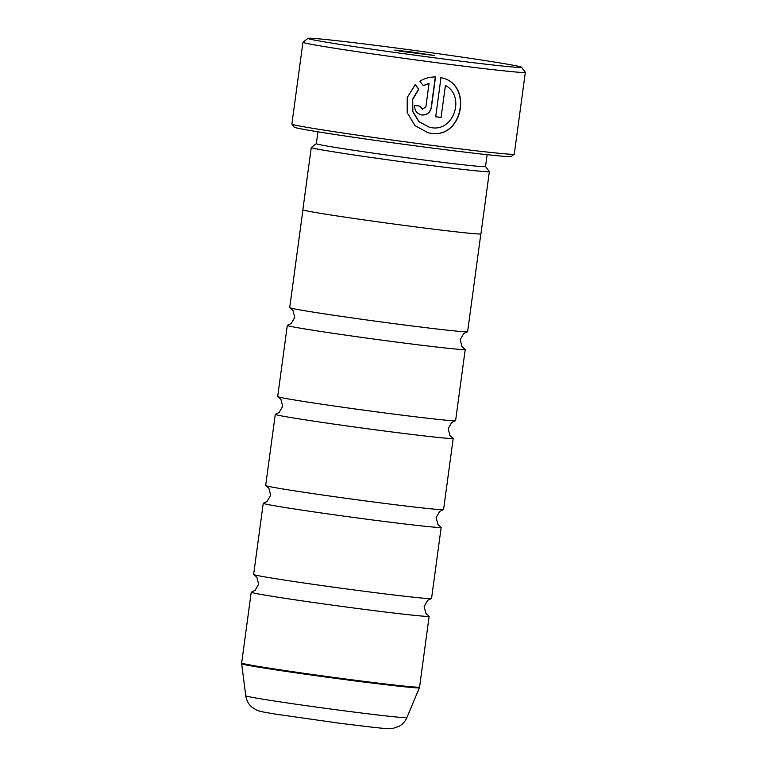 <?xml version="1.0" encoding="UTF-8"?>
<svg xmlns="http://www.w3.org/2000/svg" width="767" height="767" viewBox="0 0 767 767"><rect width="100%" height="100%" fill="white"/><g stroke="black" fill="none" stroke-linecap="round" stroke-linejoin="round"><path stroke-width="1.15" d="M302.927 209.87L289.715 307.615A89.768 1.937 7.7 0 0 289.849 307.749L292.936 310.395L294.739 317.346L291.163 323.578L287.481 325.304A89.768 1.937 7.7 0 0 287.309 325.4L277.692 396.549A89.768 1.937 7.7 0 0 277.827 396.683L280.914 399.339L282.716 406.289L279.13 412.512L275.458 414.247A89.768 1.937 7.7 0 0 275.286 414.333L265.66 485.492A89.768 1.937 7.7 0 0 265.804 485.626L268.891 488.272L270.684 495.223L267.108 501.445L263.426 503.181A89.768 1.937 7.7 0 0 263.254 503.277L253.637 574.425A89.768 1.937 7.7 0 0 253.781 574.56A89.768 1.937 7.7 0 0 363.031 591.117A89.768 1.937 7.7 0 0 431.38 598.576A89.768 1.937 7.7 0 0 431.553 598.481L441.178 527.332A89.768 1.937 7.7 0 0 441.035 527.197L437.947 524.542L436.145 517.591L439.731 511.368L443.412 509.633A89.768 1.937 7.7 0 0 443.575 509.547L453.201 438.398A89.768 1.937 7.7 0 0 453.057 438.254L449.97 435.608L448.177 428.657L451.753 422.435L455.435 420.7A89.768 1.937 7.7 0 0 455.608 420.604L465.224 349.455A89.768 1.937 7.7 0 0 465.08 349.321L461.993 346.674L460.2 339.723L463.776 333.492L467.458 331.766A89.768 1.937 7.7 0 0 467.63 331.67L480.842 233.925M265.804 485.626A89.768 1.937 7.7 0 0 375.053 502.174A89.768 1.937 7.7 0 0 443.412 509.633M277.827 396.683A89.768 1.937 7.7 0 0 387.076 413.24A89.768 1.937 7.7 0 0 455.435 420.7M289.849 307.749A89.768 1.937 7.7 0 0 399.099 324.307A89.768 1.937 7.7 0 0 467.458 331.766M440.776 77.63C472.942 83.354 462.942 139.182 430.488 133.209L428.858 132.95M415.081 84.571L418.59 89.106L412.512 99.432L412.627 111.416L418.84 121.627L429.453 127.293L419.05 121.675L412.838 111.474L412.713 99.489L418.792 89.154L415.283 84.619L407.248 97.486L407.191 112.663L415.005 125.654L428.187 132.806L430.699 133.257C463.143 139.22 473.153 83.43 440.977 77.678L435.694 116.785A112.212 2.416 7.7 0 0 441.083 117.476L445.406 85.473C465.492 95.741 454.122 131.972 431.457 127.648L429.453 127.293M420.067 106.162L422.492 109.336M422.694 109.384L420.268 106.21A112.212 2.416 -172.3 0 1 414.621 105.453C414.468 110.649 416.903 113.832 421.936 114.992C427.056 115.165 430.201 112.72 431.37 107.668L435.522 76.968C429.971 76.844 424.736 78.253 419.837 81.197L423.317 85.722L429.05 83.344L425.858 106.949L422.233 109.288M435.311 76.959L431.169 107.62C429.999 112.682 426.855 115.117 421.735 114.945L421.313 114.877M439.261 58.426A107.725 2.32 7.7 0 0 521.474 67.208A107.725 2.32 7.7 0 0 390.23 47.238A107.725 2.32 7.7 0 0 308.027 38.35A107.725 2.32 7.7 0 0 439.261 58.426M521.474 67.208L525.318 72.251A112.212 2.416 -172.3 0 1 525.337 72.309A112.212 2.416 -172.3 0 1 439.683 63.105A112.212 2.416 -172.3 0 1 302.946 42.243A112.212 2.416 -172.3 0 1 302.975 42.195L308.027 38.35M410.144 51.782L394.737 50.133L402.474 51.514L434.755 55.54L410.144 51.782M514.245 154.177L511.215 156.487A109.518 2.359 -172.3 0 1 427.641 147.456A109.518 2.359 -172.3 0 1 294.212 127.149L291.901 124.12A112.212 2.416 7.7 0 0 428.619 144.925A112.212 2.416 7.7 0 0 514.245 154.177A112.212 2.416 7.7 0 0 514.283 154.129L525.337 72.309M420.345 159.546A85.367 1.841 7.7 0 0 485.511 166.544L489.346 171.549A89.854 1.937 7.7 0 1 489.365 171.597A89.854 1.937 7.7 0 1 420.767 164.224A89.854 1.937 7.7 0 1 311.268 147.513A89.854 1.937 7.7 0 1 311.297 147.475L316.32 143.65A85.367 1.841 7.7 0 0 420.345 159.546M253.781 574.56L256.868 577.206L258.661 584.157L255.085 590.389L251.403 592.124A89.768 1.937 7.7 0 0 251.231 592.21A89.768 1.937 7.7 0 0 360.624 608.902A89.768 1.937 7.7 0 0 429.146 616.265A89.768 1.937 7.7 0 0 429.012 616.131L425.925 613.485L424.122 606.534L427.708 600.312L431.38 598.576M263.254 503.277A89.768 1.937 7.7 0 0 372.647 519.968A89.768 1.937 7.7 0 0 441.178 527.332M311.268 147.513L302.85 209.775A89.854 1.937 7.7 0 0 412.349 226.476A89.854 1.937 7.7 0 0 480.947 233.849L489.365 171.597M275.286 414.333A89.768 1.937 7.7 0 0 384.67 431.025A89.768 1.937 7.7 0 0 453.201 438.398M287.309 325.4A89.768 1.937 7.7 0 0 396.692 342.092A89.768 1.937 7.7 0 0 465.224 349.455M302.946 42.243L291.882 124.062A112.212 2.416 7.7 0 0 291.901 124.12M421.169 114.849L421.936 114.992M423.106 85.674L429.05 83.344M441.083 117.476L445.406 85.473M440.872 117.437A112.212 2.416 -172.3 0 1 435.694 116.766M251.231 592.21L241.663 663.014A89.768 1.937 7.7 0 0 351.046 679.696A89.768 1.937 7.7 0 0 419.578 687.069L419.386 687.759A89.672 1.937 -172.3 0 1 350.931 680.387A89.672 1.937 -172.3 0 1 241.663 663.723L245.766 695.794A81.302 1.755 7.7 0 0 344.843 710.894A81.302 1.755 7.7 0 0 406.913 717.576C405.292 721.335 402.742 724.221 399.243 726.263L392.656 728.497C388.303 728.957 387.814 728.755 374.651 727.49L339.206 723.195L275.276 714.087C260.885 711.603 260.559 711.651 256.59 710.098L251.883 707.145C248.46 704.144 246.428 700.357 245.766 695.794M485.511 166.544L487.122 154.675M419.578 687.069L429.146 616.265M406.913 717.576L419.386 687.759M316.32 143.669L317.922 131.79M241.663 663.014L241.663 663.723"/></g></svg>

